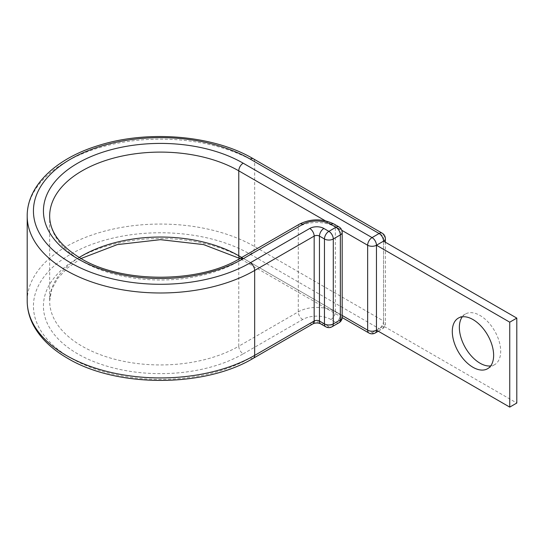<?xml version="1.0" encoding="UTF-8"?>
<svg xmlns="http://www.w3.org/2000/svg" width="544" height="544" viewBox="0 0 544 544"><rect width="100%" height="100%" fill="white"/><g stroke="black" fill="none" stroke-linecap="round" stroke-linejoin="round"><path stroke-width="0.41" stroke-dasharray="2.72 2.04" d="M462.312 316.812A29.226 16.878 60 0 1 465.412 314.024A29.226 16.878 60 0 1 480.026 315.472A29.226 16.878 60 0 1 499.12 341.224A29.226 16.878 60 0 1 494.639 364.65A29.226 16.878 60 0 1 490.674 365.935M383.527 241.155L383.527 326.087L516.8 403.029M376.462 330.16L383.527 326.087A6.242 3.604 180 0 0 385.356 323.537L385.356 242.209M79.234 257.489A110.779 63.954 0 0 0 49.667 300.988L49.667 216.063A110.779 63.954 0 0 0 82.117 261.283A110.779 63.954 0 0 0 238.775 261.283L298.282 226.93A26.214 15.137 180 0 1 335.349 226.93L340.354 229.82L340.354 314.745A6.242 3.604 -60 0 1 335.94 322.395L328.875 326.468A6.242 3.604 -60 0 1 325.754 326.781M80.988 258.522L67.374 268.056L57.487 278.664L51.598 289.775L49.667 300.988A110.779 63.954 0 0 0 82.117 346.215A110.779 63.954 0 0 0 238.775 346.215L238.775 261.283A6.242 3.604 60 0 1 240.067 258.427M342.176 317.574L240.067 258.624A6.242 3.604 -60 0 1 239.911 258.522L240.067 258.624A6.242 3.604 -60 0 0 243.188 258.312A117.021 67.558 0 0 0 77.704 258.312A117.021 67.558 0 0 0 77.704 353.858A117.021 67.558 0 0 0 243.188 353.858A6.242 3.604 60 0 1 238.775 346.215L298.282 311.862A26.214 15.137 180 0 1 335.349 311.862L340.354 314.745A6.242 3.604 0 0 1 342.176 317.295M253.375 158.807A6.242 3.604 -60 0 1 254.667 161.663L254.667 246.595A6.242 3.604 -60 0 1 250.254 254.238A127.004 73.324 0 0 0 70.638 254.238A127.004 73.324 0 0 0 70.638 357.932A127.004 73.324 0 0 0 250.254 357.932L309.754 323.578A9.982 5.766 180 0 1 323.877 323.578L328.875 326.468A6.242 3.604 60 0 0 331.996 326.781M382.235 233.206A6.242 3.604 -60 0 1 383.527 236.062L383.527 320.987L254.667 246.595A133.246 76.928 0 0 0 109.453 229.915A133.246 76.928 0 0 0 27.2 300.988M385.356 238.605A6.242 3.604 180 0 0 383.527 236.062L254.667 161.663A133.246 76.928 0 0 0 109.453 144.99A133.246 76.928 0 0 0 27.2 216.063M320.756 323.891A6.242 3.604 120 0 0 323.877 323.578M243.188 353.858L302.695 319.505A19.972 11.533 180 0 1 330.936 319.505L335.94 322.395A6.242 3.604 60 0 0 339.062 322.701M330.936 319.505A6.242 3.604 120 0 0 335.349 311.862L335.349 226.93A6.242 3.604 120 0 0 334.057 224.074M339.062 226.964A6.242 3.604 -60 0 1 340.354 229.82A6.242 3.604 180 0 1 342.176 232.37M312.875 323.891A6.242 3.604 60 0 1 309.754 323.578M302.695 319.505A6.242 3.604 60 0 1 298.282 311.862L298.282 226.93A6.242 3.604 60 0 1 299.574 224.074M253.375 358.244A6.242 3.604 60 0 1 250.254 357.932M325.244 220.755L341.843 230.336M250.254 254.238L379.114 328.637A6.242 3.604 -120 0 0 382.235 328.943A6.242 6.242 0 0 0 385.356 323.537A6.242 3.604 180 0 0 383.527 320.987A6.242 3.604 -60 0 1 379.114 328.637L372.048 332.71A6.242 3.604 -60 0 1 368.934 333.016M243.188 258.312L372.048 332.71A6.242 3.604 -120 0 0 375.17 333.016M241.726 257.468L342.176 315.466M378.291 331.221L382.235 328.943A6.242 3.604 -120 0 0 383.527 326.087M465.412 314.024L458.347 318.097M494.639 364.65L487.58 368.723"/><path stroke-width="0.82" d="M472.96 319.546A29.226 16.878 -120 0 0 458.347 318.097A29.226 16.878 -120 0 0 453.866 341.516A29.226 16.878 -120 0 0 472.96 367.275A29.226 16.878 -120 0 0 487.58 368.723A29.226 16.878 -120 0 0 492.062 345.304A29.226 16.878 -120 0 0 472.96 319.546M490.674 365.935A29.226 16.878 60 0 1 480.026 363.202A29.226 16.878 60 0 1 462.033 340.694A29.226 16.878 60 0 1 462.312 316.812M342.176 317.574L368.934 333.016A6.242 6.242 0 0 0 375.17 333.016A6.242 3.604 -120 0 0 376.462 330.16L376.462 245.235L509.742 322.177L509.742 407.109L376.462 330.16A6.242 3.604 180 0 1 367.642 330.16L367.642 245.235A6.242 3.604 -60 0 1 372.048 237.592L379.114 233.512A6.242 3.604 -60 0 1 382.235 233.206L253.375 158.807A6.242 3.604 -60 0 0 250.254 159.113A127.004 73.324 0 0 0 70.638 159.113A127.004 73.324 0 0 0 70.638 262.813A127.004 73.324 0 0 0 250.254 262.813A6.242 3.604 60 0 1 254.667 270.456L314.167 236.103A3.747 2.162 180 0 1 319.464 236.103L324.462 238.993A6.242 3.604 -60 0 1 328.875 231.35L335.94 227.27A6.242 3.604 -60 0 1 339.062 226.964L334.057 224.074A6.242 3.604 120 0 0 330.936 224.38L335.94 227.27A6.242 3.604 60 0 1 340.354 234.913L333.288 238.993L333.288 323.918L340.354 319.845L340.354 234.913A6.242 3.604 180 0 0 342.176 232.37A6.242 6.242 0 0 0 339.062 226.964M80.988 258.522L117.293 244.603L160.446 239.673L203.599 244.603L239.904 258.522A6.242 3.604 -60 0 1 238.775 255.768L238.775 170.836A6.242 3.604 -60 0 1 243.188 163.193L372.048 237.592A6.242 3.604 -120 0 1 376.462 245.235L383.527 241.155L516.8 318.104L516.8 403.029L509.742 407.109M516.8 318.104L509.742 322.177M243.188 163.193A117.021 67.558 0 0 0 77.704 163.193A117.021 67.558 0 0 0 77.704 258.733A117.021 67.558 0 0 0 243.188 258.733L302.695 224.38A19.972 11.533 180 0 1 330.936 224.38M325.244 220.755L238.775 170.836A110.779 63.954 0 0 0 118.055 156.971A110.779 63.954 0 0 0 49.667 216.063C49.688 231.649 60.071 245.766 80.818 258.427C121.645 283.472 199.247 283.472 240.067 258.427A6.242 3.604 60 0 1 243.188 258.733M241.726 257.468L238.775 255.768A110.779 63.954 0 0 0 79.234 257.489M27.2 300.988L27.2 216.063A133.246 76.928 0 0 0 66.225 270.456A133.246 76.928 0 0 0 254.667 270.456L254.667 355.388A6.242 3.604 60 0 1 253.375 358.244C204.435 387.797 116.457 387.797 67.517 358.244C51.734 349.126 40.365 338.123 33.422 325.251C29.301 317.431 27.227 309.346 27.2 300.988A133.246 76.928 0 0 0 66.225 355.388A133.246 76.928 0 0 0 254.667 355.388L314.167 321.035A3.747 2.162 180 0 1 319.464 321.035L324.462 323.918L324.462 238.993A6.242 3.604 0 0 0 333.288 238.993A6.242 3.604 60 0 0 328.875 231.35L323.877 228.46A6.242 3.604 120 0 0 319.464 236.103L319.464 321.035A6.242 3.604 120 0 0 320.756 323.891L325.754 326.781A6.242 3.604 -60 0 1 324.462 323.918A6.242 3.604 180 0 0 333.288 323.918A6.242 3.604 60 0 1 331.996 326.781A6.242 6.242 0 0 1 325.754 326.781M250.254 262.813L309.754 228.46A6.242 3.604 60 0 1 314.167 236.103L314.167 321.035A6.242 3.604 60 0 1 312.875 323.891C315.493 322.694 318.118 322.694 320.756 323.891M309.754 228.46A9.982 5.766 180 0 1 323.877 228.46M240.067 258.427L299.574 224.074A6.242 3.604 60 0 1 302.695 224.38M341.843 230.336L367.642 245.235A6.242 3.604 180 0 0 376.462 245.235M250.254 159.113L379.114 233.512A6.242 3.604 -120 0 1 383.527 241.155A6.242 3.604 180 0 0 385.356 238.605A6.242 6.242 0 0 0 382.235 233.206M368.934 333.016A6.242 3.604 -60 0 1 367.642 330.16L342.176 315.466M339.062 322.701A6.242 6.242 0 0 0 342.176 317.295A6.242 3.604 0 0 1 340.354 319.845A6.242 3.604 60 0 1 339.062 322.701L331.996 326.781M27.2 216.063C26.942 185.694 56.25 158.25 98.709 145.438C148.097 129.69 213.642 135.238 253.375 158.807M299.574 224.074C311.066 218.477 322.565 218.477 334.057 224.074M253.375 358.244L312.875 323.891M385.356 242.209L385.356 238.605M375.17 333.016L378.291 331.221M342.176 317.295L342.176 232.37"/></g></svg>
